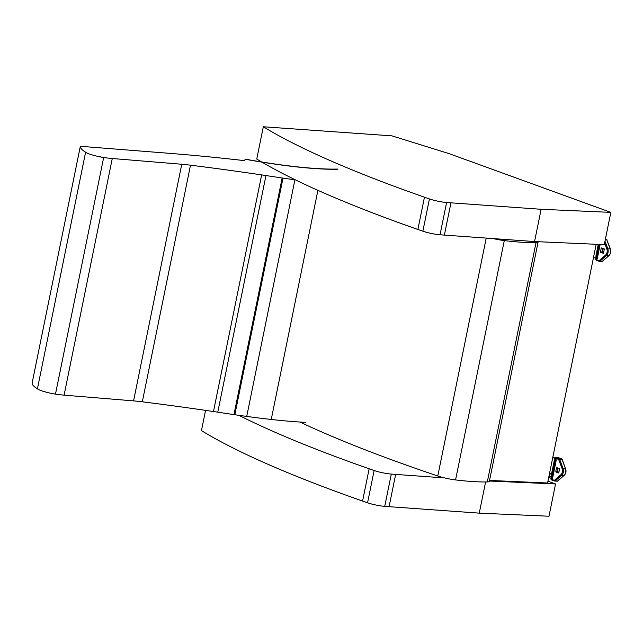 <?xml version="1.0" encoding="UTF-8"?>
<svg xmlns="http://www.w3.org/2000/svg" width="643" height="643" viewBox="0 0 643 643"><rect width="100%" height="100%" fill="white"/><g stroke="black" fill="none" stroke-linecap="round" stroke-linejoin="round"><path stroke-width="0.96" d="M493.277 238.593A16.758 2.596 11.5 0 0 504.289 240.595C517.052 242.13 527.63 242.797 536.029 242.62A11.076 1.72 11.5 0 0 538.095 242.057L489.355 481.374A11.076 1.72 -168.5 0 1 487.29 481.937C478.898 482.121 468.313 481.446 455.557 479.919A16.758 2.596 -168.5 0 1 437.779 476.005C382.786 457.446 336.819 439.458 299.879 422.041M337.945 169.238A137.088 20.697 -168.2 0 1 244.927 159.191L244.838 159.062A136.388 20.592 11.8 0 0 337.422 169.061M603.496 248.873L601.141 248.584L604.299 249.243M600.715 251.743L600.602 252.313L603.464 253.358L604.348 248.986L601.494 247.949L601.358 248.592M601.599 252.008L600.602 252.313M596.117 255.416L595.756 257.956A1.045 0.715 -70 0 1 595.748 258.108L597.275 258.695L595.94 258.639L595.748 258.124M596.415 255.52L597.202 258.647M595.957 258.824L595.78 259.41A0.699 0.699 0 0 0 596.23 260.214A0.699 0.482 110 0 0 596.334 260.23L599.276 261.299M604.983 241.205L607.764 248.624A5.313 3.794 92.3 0 1 606.325 255.689L599.855 261.283A0.699 0.41 -130.9 0 1 599.115 260.672L595.981 259.531L596.029 258.301M603.64 252.458L600.514 251.662L601.141 248.584M555.994 471.367L555.865 471.994L558.727 473.039L559.619 468.667L556.758 467.63L556.637 468.225L558.775 468.506M556.87 471.64L555.865 471.994M552.361 478.119L551.027 477.636L551.557 474.888L552.538 478.376L551.493 477.998L551.244 479.212L554.379 480.353L560.849 474.759A4.614 3.287 -87.7 0 0 562.095 468.618L558.638 459.423L555.504 458.282A0.699 0.482 110 0 1 556.131 457.623L559.265 458.764L561.636 458.861L558.502 457.72L556.131 457.623A0.699 0.498 92.3 0 0 555.52 458.129L555.255 458.692M555.094 459.335L556.308 459.874L554.764 459.359A1.045 0.715 -70 0 1 554.716 459.512L553.993 462.253M551.027 477.636A1.045 0.715 -70 0 1 551.011 477.789L552.466 478.328M556.227 459.874L554.298 462.357M551.22 478.505L551.051 479.091A0.699 0.699 0 0 0 551.493 479.895A0.699 0.482 110 0 0 551.598 479.911L554.539 480.98M556.774 472.034L558.783 472.766L556.846 471.632M559.571 468.868L556.42 468.217L555.793 471.295L558.92 472.091M551.027 477.162L550.095 476.399L549.267 477.556L548.768 477.154M551.18 478.464L549.267 477.556M593.505 257.457L594.478 257.811A2.781 1.985 -87.7 0 0 594.912 257.899A2.781 1.985 -87.7 0 0 595.281 257.867A1.39 0.989 92.3 0 1 595.466 257.851A1.39 0.989 92.3 0 1 595.756 257.923L594.912 257.899M604.324 249.138L602.298 248.552M557.577 468.176L559.595 468.771M549.186 475.121L550.095 476.399L549.114 475.627A2.781 1.318 35.8 0 0 549.09 475.603M552.819 457.261L554.853 457.993A2.781 1.985 92.3 0 1 555.295 458.242M552.755 457.599L553.719 457.953A2.781 1.985 92.3 0 1 554.435 458.451A1.39 0.989 -87.7 0 0 555.013 458.74A1.39 0.989 -87.7 0 0 555.198 458.724M485.602 481.969L479.252 513.138L548.977 516.233L555.544 483.962L547.949 481.205M489.427 481.028L555.544 483.962M479.252 513.138L384.731 506.371L391.298 474.1L444.538 477.91M384.731 506.371A13.889 2.154 -168.5 0 1 367.563 502.786A669.451 103.869 -168.5 0 1 362.58 501.058A669.451 103.869 -168.5 0 1 201.452 430.625L205.575 410.371M238.866 415.322A669.451 103.869 11.5 0 0 369.154 468.787A669.451 103.869 11.5 0 0 374.13 470.515A13.889 2.154 11.5 0 0 391.298 474.1M610.85 212.375L451.29 154.424A33.332 5.168 11.5 0 0 446.644 152.873L391.989 135.866L263.325 126.767A669.451 103.869 11.5 0 0 424.46 197.2A669.451 103.869 11.5 0 0 429.436 198.928A13.889 2.154 11.5 0 0 446.604 202.513L541.133 209.288L610.85 212.375L604.275 244.645L534.558 241.551L541.133 209.288M534.558 241.551L440.037 234.783L446.604 202.513M440.037 234.783A13.889 2.154 -168.5 0 1 422.869 231.199A669.451 103.869 -168.5 0 1 417.886 229.471A669.451 103.869 -168.5 0 1 261.934 162.124M261.669 161.972A669.451 103.869 -168.5 0 1 256.758 159.038L263.325 126.767M489.548 480.434L547.579 483.006L596.19 244.284M103.668 157.519A37.35 5.795 11.5 0 0 112.276 158.516L64.091 395.148A37.35 5.795 -168.5 0 1 55.475 394.151A15.577 2.419 -168.5 0 1 37.423 388.822A80.664 12.514 -168.5 0 1 32.15 382.915L80.335 146.282A80.664 12.514 11.5 0 0 85.607 152.19A15.577 2.419 11.5 0 0 103.668 157.519L55.475 394.151M64.091 395.148L133.567 400.886A52.774 8.19 -168.5 0 1 142.32 401.803A638.579 99.078 -168.5 0 1 213.476 411.528A108.337 16.806 -168.5 0 1 217.776 412.179A293.771 45.581 11.5 0 0 233.964 414.606A43.057 6.679 -168.5 0 1 234.832 414.735A148.613 23.06 11.5 0 0 246.735 416.415A219.81 34.103 11.5 0 0 271.25 419.469A177.283 27.504 11.5 0 0 305.69 422.379M85.607 152.19L37.423 388.822M102.968 157.39A11.1 1.72 -168.5 0 1 98.958 156.49A26.853 4.163 -168.5 0 0 99.191 156.546L99.191 156.546A11.108 1.72 -168.5 0 0 102.968 157.39M295.354 179.839A219.81 34.103 -168.5 0 1 294.92 179.783A148.613 23.06 -168.5 0 1 283.016 178.103A43.057 6.679 11.5 0 0 282.156 177.974A293.771 45.581 -168.5 0 1 265.961 175.547A108.337 16.806 11.5 0 0 261.661 174.896A638.579 99.078 11.5 0 0 190.505 165.179A52.774 8.19 11.5 0 0 181.752 164.254L112.276 158.516M80.335 146.282L171.777 153.516A550.754 85.455 -168.5 0 1 244.509 160.646M246.735 416.415L294.92 179.783M234.832 414.735L283.016 178.103M233.964 414.606L282.156 177.974M486.229 238.087L437.779 476.005M504.289 240.595L455.557 479.919M536.029 242.62L487.29 481.937M601.51 252.353L603.52 253.085L601.567 252M599.686 261.38L601.832 261.46A0.699 0.498 -87.7 0 0 602.226 261.38L599.855 261.283A0.699 0.498 92.3 0 1 599.469 261.371A0.699 0.482 -70 0 1 599.115 260.672L605.577 255.078A0.699 0.41 -130.9 0 0 606.325 255.689L608.688 255.785A5.313 3.794 -87.7 0 0 610.127 248.712L606.67 239.517A0.699 0.498 -87.7 0 0 606.365 239.18L606.47 239.196A0.699 0.482 -70 0 1 606.719 239.517M605.577 255.078A4.614 3.287 -87.7 0 0 606.831 248.937L610.344 248.809L606.791 239.815M605.401 239.14L606.365 239.18A0.699 0.482 -70 0 1 606.47 239.196A0.699 0.699 0 0 1 606.888 239.606L605.336 239.461M602.515 261.122A0.699 0.41 -130.9 0 1 602.226 261.38L608.688 255.785A0.699 0.41 -130.9 0 0 608.985 255.496M597.275 258.695L600.168 244.461M606.831 248.937L604.613 243.022M596.6 256.219L599.003 244.412M596.784 257.329L599.413 244.428M610.239 249.026L610.344 248.809C611.171 251.55 610.689 253.856 608.897 255.721L602.427 261.315A0.699 0.699 0 0 1 601.936 261.484L599.573 261.388A0.699 0.699 0 0 1 599.364 261.347L596.23 260.214A0.699 0.482 110 0 1 595.981 259.531L595.78 259.41M597.098 258.438L595.756 257.956M565.502 468.707L562.151 459.287L558.638 459.423A0.699 0.482 110 0 1 559.265 458.764A0.699 0.498 92.3 0 1 559.571 459.102L563.027 468.305A5.313 3.794 92.3 0 1 561.588 475.37L563.951 475.466A5.313 3.794 -87.7 0 0 565.39 468.393L561.942 459.198A0.699 0.498 -87.7 0 0 561.636 458.861A0.699 0.482 -70 0 1 561.982 459.198M562.095 468.618L565.607 468.49C566.435 471.231 565.953 473.537 564.16 475.402A0.699 0.41 -130.9 0 1 563.951 475.466L557.489 481.06L555.126 480.964A0.699 0.498 92.3 0 1 554.732 481.052A0.699 0.482 -70 0 1 554.379 480.353A0.699 0.41 -130.9 0 0 555.126 480.964L561.588 475.37A0.699 0.41 -130.9 0 1 560.849 474.759M554.949 481.06L557.095 481.141A0.699 0.498 -87.7 0 0 557.489 481.06A0.699 0.41 -130.9 0 0 557.69 480.996L564.16 475.402A0.699 0.41 -130.9 0 0 564.249 475.177M558.277 457.712A0.699 0.498 92.3 0 1 558.389 457.695L556.026 457.599A0.699 0.699 0 0 0 555.311 458.162L555.263 459.496M552.538 478.376L556.308 459.874M551.863 475.9L554.732 461.811M552.048 477.01L555.335 460.862M558.687 457.792A0.699 0.482 -70 0 0 558.598 457.736A0.699 0.699 0 0 0 558.389 457.695A0.699 0.498 92.3 0 1 558.502 457.72A0.699 0.482 -70 0 1 558.598 457.736L561.733 458.877A0.699 0.699 0 0 1 562.151 459.287L562.054 459.496M557.786 480.803A0.699 0.41 -130.9 0 1 557.69 480.996A0.699 0.699 0 0 1 557.208 481.165L554.837 481.068A0.699 0.699 0 0 1 554.628 481.028L551.493 479.895A0.699 0.482 110 0 1 551.244 479.212L551.051 479.091M556.058 459.994L554.716 459.512M602.531 248.696L603.013 248.72M602.081 252.12L602.724 248.962M557.811 468.329L558.293 468.345M549.709 472.533L551.348 474.839M553.719 457.953L554.853 457.993M554.435 458.451L555.247 458.483M558.003 468.586L557.352 471.753M389.079 506.676L395.654 474.405M367.563 502.786L374.13 470.515M362.58 501.058L369.154 468.787M444.385 235.089L450.952 202.818M422.869 231.199L429.436 198.928M417.886 229.471L424.46 197.2M271.25 419.469L317.907 190.328M217.776 412.179L265.961 175.547M213.476 411.528L261.661 174.896M142.32 401.803L190.505 165.179M133.567 400.886L181.752 164.254M595.908 255.994L598.279 244.38M551.18 475.675L554.057 461.529"/></g></svg>
